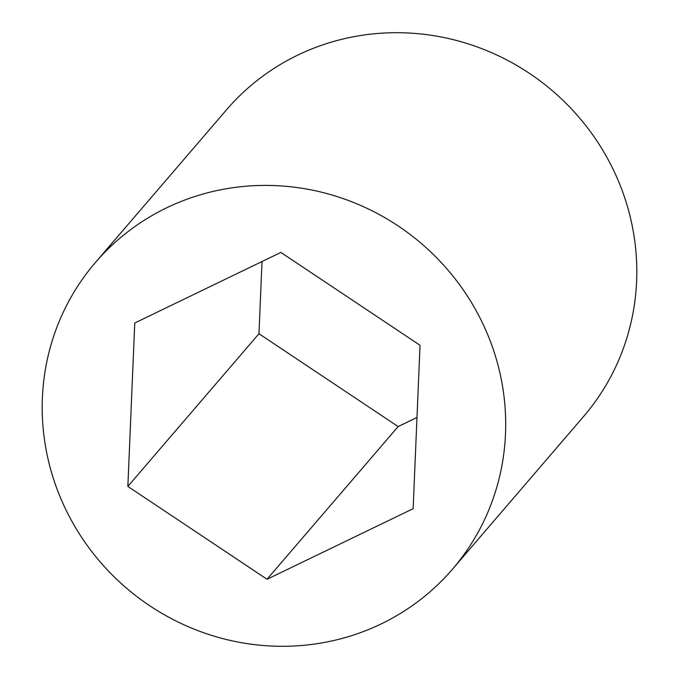 <?xml version="1.0" encoding="UTF-8"?>
<svg xmlns="http://www.w3.org/2000/svg" width="679" height="679" viewBox="0 0 679 679"><rect width="100%" height="100%" fill="white"/><g stroke="black" fill="none" stroke-linecap="round" stroke-linejoin="round"><path stroke-width="1.02" d="M479.332 316.635A235.35 226.794 -139.4 0 0 95.383 262.544A235.35 226.794 -139.4 0 0 68.562 515.064A235.35 226.794 -139.4 0 0 452.511 569.163A235.35 226.794 -139.4 0 0 479.332 316.635M452.511 569.163L583.617 416.456A235.35 226.794 -139.4 0 0 610.438 163.936A235.35 226.794 -139.4 0 0 226.489 109.837L95.383 262.544M413.129 508.698L420.038 345.28L280.86 252.427L134.765 323L127.856 486.419L267.034 579.272L413.129 508.698M262.018 261.534L258.962 333.72L398.14 426.573L416.982 417.466M267.034 579.272L398.14 426.573M127.856 486.419L258.962 333.72"/></g></svg>
